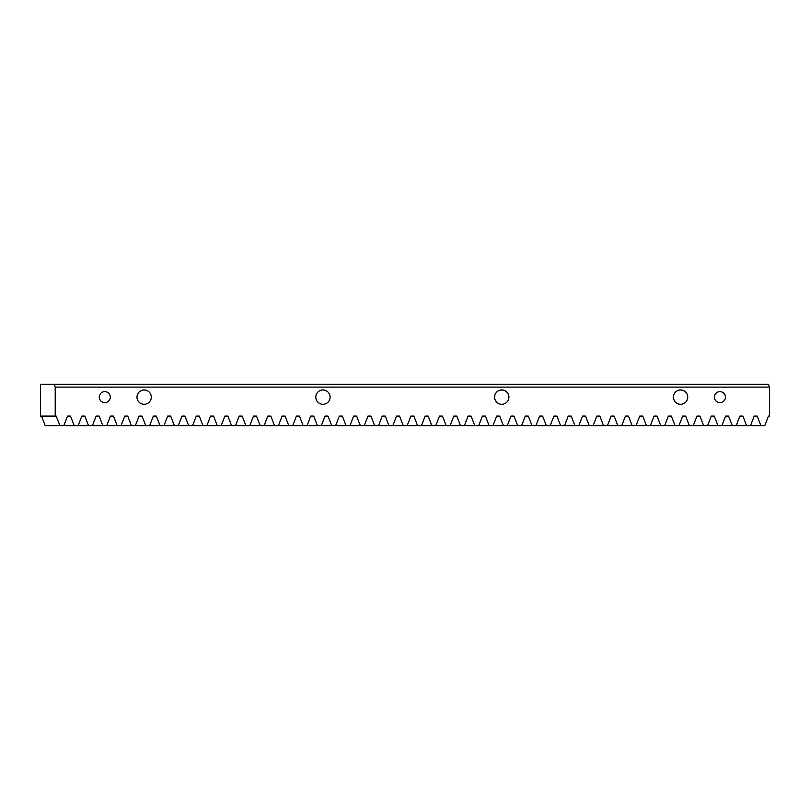 <?xml version="1.0" encoding="UTF-8"?>
<svg xmlns="http://www.w3.org/2000/svg" width="810" height="810" viewBox="0 0 810 810"><rect width="100%" height="100%" fill="white"/><g stroke="black" fill="none" stroke-linecap="round" stroke-linejoin="round"><path stroke-width="1.21" d="M714.42 397.133A5.508 5.508 0 0 1 719.928 391.625A5.508 5.508 0 0 1 725.436 397.133A5.508 5.508 0 0 1 719.928 402.641A5.508 5.508 0 0 1 714.42 397.133M99.286 397.133A5.508 5.508 0 0 1 104.794 391.625A5.508 5.508 0 0 1 110.302 397.133A5.508 5.508 0 0 1 104.794 402.641A5.508 5.508 0 0 1 99.286 397.133M136.981 397.133A7.148 7.148 0 0 1 144.129 389.975A7.148 7.148 0 0 1 151.288 397.133A7.148 7.148 0 0 1 144.129 404.281A7.148 7.148 0 0 1 136.981 397.133M315.799 397.133A7.148 7.148 0 0 1 322.947 389.975A7.148 7.148 0 0 1 330.105 397.133A7.148 7.148 0 0 1 322.947 404.281A7.148 7.148 0 0 1 315.799 397.133M494.616 397.133A7.148 7.148 0 0 1 501.765 389.975A7.148 7.148 0 0 1 508.923 397.133A7.148 7.148 0 0 1 501.765 404.281A7.148 7.148 0 0 1 494.616 397.133M673.434 397.133A7.148 7.148 0 0 1 680.582 389.975A7.148 7.148 0 0 1 687.741 397.133A7.148 7.148 0 0 1 680.582 404.281A7.148 7.148 0 0 1 673.434 397.133M750.455 425.746L754.181 416.087L757.198 416.087L760.924 425.746L45.238 425.746L41.512 416.087M55.212 387.119L55.212 416.087L40.5 416.087L40.5 384.254L768.487 384.254L769.5 387.119L55.212 387.119L54.199 384.254M760.924 425.746L764.762 425.746L768.487 416.087L769.5 416.087L769.5 387.119M55.212 416.087L56.224 416.087L59.95 425.746M63.798 425.746L67.524 416.087L70.531 416.087L74.257 425.746M78.094 425.746L81.83 416.087L84.837 416.087L88.563 425.746M92.401 425.746L96.137 416.087L99.144 416.087L102.87 425.746M106.707 425.746L110.433 416.087L113.451 416.087L117.177 425.746M121.014 425.746L124.74 416.087L127.757 416.087L131.483 425.746M135.321 425.746L139.047 416.087L142.054 416.087L145.79 425.746M149.627 425.746L153.353 416.087L156.36 416.087L160.096 425.746M163.934 425.746L167.66 416.087L170.667 416.087L174.403 425.746M178.24 425.746L181.966 416.087L184.974 416.087L188.7 425.746M192.537 425.746L196.273 416.087L199.28 416.087L203.006 425.746M206.844 425.746L210.58 416.087L213.587 416.087L217.313 425.746M221.15 425.746L224.886 416.087L227.893 416.087L231.619 425.746M235.457 425.746L239.183 416.087L242.2 416.087L245.926 425.746M249.763 425.746L253.489 416.087L256.507 416.087L260.233 425.746M264.07 425.746L267.796 416.087L270.803 416.087L274.539 425.746M278.377 425.746L282.103 416.087L285.11 416.087L288.846 425.746M292.683 425.746L296.409 416.087L299.417 416.087L303.153 425.746M306.99 425.746L310.716 416.087L313.723 416.087L317.449 425.746M321.286 425.746L325.023 416.087L328.03 416.087L331.756 425.746M335.593 425.746L339.329 416.087L342.336 416.087L346.062 425.746M349.9 425.746L353.636 416.087L356.643 416.087L360.369 425.746M364.206 425.746L367.932 416.087L370.95 416.087L374.676 425.746M378.513 425.746L382.239 416.087L385.256 416.087L388.982 425.746M392.82 425.746L396.546 416.087L399.553 416.087L403.289 425.746M407.126 425.746L410.852 416.087L413.859 416.087L417.595 425.746M421.433 425.746L425.159 416.087L428.166 416.087L431.892 425.746M435.74 425.746L439.466 416.087L442.473 416.087L446.199 425.746M450.036 425.746L453.772 416.087L456.779 416.087L460.505 425.746M464.343 425.746L468.079 416.087L471.086 416.087L474.812 425.746M478.649 425.746L482.385 416.087L485.392 416.087L489.118 425.746M492.956 425.746L496.682 416.087L499.699 416.087L503.425 425.746M507.262 425.746L510.988 416.087L513.996 416.087L517.732 425.746M521.569 425.746L525.295 416.087L528.302 416.087L532.038 425.746M535.876 425.746L539.602 416.087L542.609 416.087L546.345 425.746M550.182 425.746L553.908 416.087L556.915 416.087L560.641 425.746M564.489 425.746L568.215 416.087L571.222 416.087L574.948 425.746M578.785 425.746L582.522 416.087L585.529 416.087L589.255 425.746M593.092 425.746L596.828 416.087L599.835 416.087L603.561 425.746M607.399 425.746L611.125 416.087L614.142 416.087L617.868 425.746M621.705 425.746L625.431 416.087L628.449 416.087L632.175 425.746M636.012 425.746L639.738 416.087L642.745 416.087L646.481 425.746M650.319 425.746L654.045 416.087L657.052 416.087L660.788 425.746M664.625 425.746L668.351 416.087L671.358 416.087L675.094 425.746M678.932 425.746L682.658 416.087L685.665 416.087L689.391 425.746M693.228 425.746L696.964 416.087L699.972 416.087L703.698 425.746M707.535 425.746L711.271 416.087L714.278 416.087L718.004 425.746M721.842 425.746L725.578 416.087L728.585 416.087L732.311 425.746M736.148 425.746L739.874 416.087L742.891 416.087L746.617 425.746M67.524 416.087L70.531 416.087M81.83 416.087L84.837 416.087M96.137 416.087L99.144 416.087M110.433 416.087L113.451 416.087M124.74 416.087L127.757 416.087M139.047 416.087L142.054 416.087M153.353 416.087L156.36 416.087M167.66 416.087L170.667 416.087M181.966 416.087L184.974 416.087M196.273 416.087L199.28 416.087M210.58 416.087L213.587 416.087M224.886 416.087L227.893 416.087M239.183 416.087L242.2 416.087M253.489 416.087L256.507 416.087M267.796 416.087L270.803 416.087M282.103 416.087L285.11 416.087M296.409 416.087L299.417 416.087M310.716 416.087L313.723 416.087M325.023 416.087L328.03 416.087M339.329 416.087L342.336 416.087M353.636 416.087L356.643 416.087M367.932 416.087L370.95 416.087M382.239 416.087L385.256 416.087M396.546 416.087L399.553 416.087M410.852 416.087L413.859 416.087M425.159 416.087L428.166 416.087M439.466 416.087L442.473 416.087M453.772 416.087L456.779 416.087M468.079 416.087L471.086 416.087M482.385 416.087L485.392 416.087M496.682 416.087L499.699 416.087M510.988 416.087L513.996 416.087M525.295 416.087L528.302 416.087M539.602 416.087L542.609 416.087M553.908 416.087L556.915 416.087M568.215 416.087L571.222 416.087M582.522 416.087L585.529 416.087M596.828 416.087L599.835 416.087M611.125 416.087L614.142 416.087M625.431 416.087L628.449 416.087M639.738 416.087L642.745 416.087M654.045 416.087L657.052 416.087M668.351 416.087L671.358 416.087M682.658 416.087L685.665 416.087M696.964 416.087L699.972 416.087M711.271 416.087L714.278 416.087M725.578 416.087L728.585 416.087M739.874 416.087L742.891 416.087M754.181 416.087L757.198 416.087"/></g></svg>

